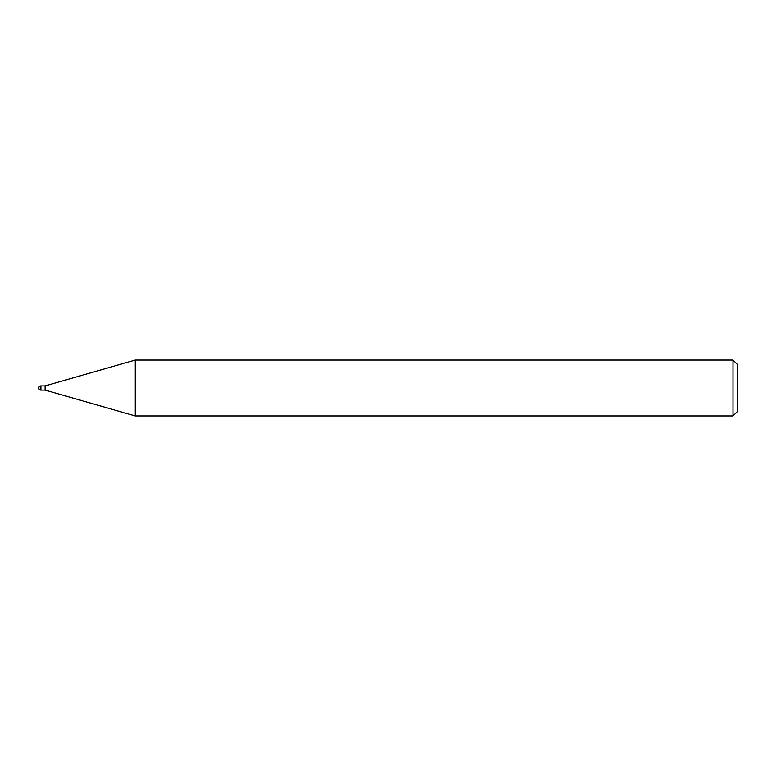 <?xml version="1.0" encoding="UTF-8"?>
<svg xmlns="http://www.w3.org/2000/svg" width="776" height="776" viewBox="0 0 776 776"><rect width="100%" height="100%" fill="white"/><g stroke="black" fill="none" stroke-linecap="round" stroke-linejoin="round"><path stroke-width="1.16" d="M135.208 415.936L45.086 390.095L45.086 385.905L135.208 360.064L733.01 360.064L737.2 364.254L737.2 411.746L733.01 415.936L135.208 415.936L135.208 360.064M733.01 415.936L733.01 360.064M40.895 385.905A2.095 2.095 0 0 0 38.8 388A2.095 2.095 0 0 0 40.895 390.095L40.895 385.905L45.086 385.905M45.086 390.095L40.895 390.095"/></g></svg>
